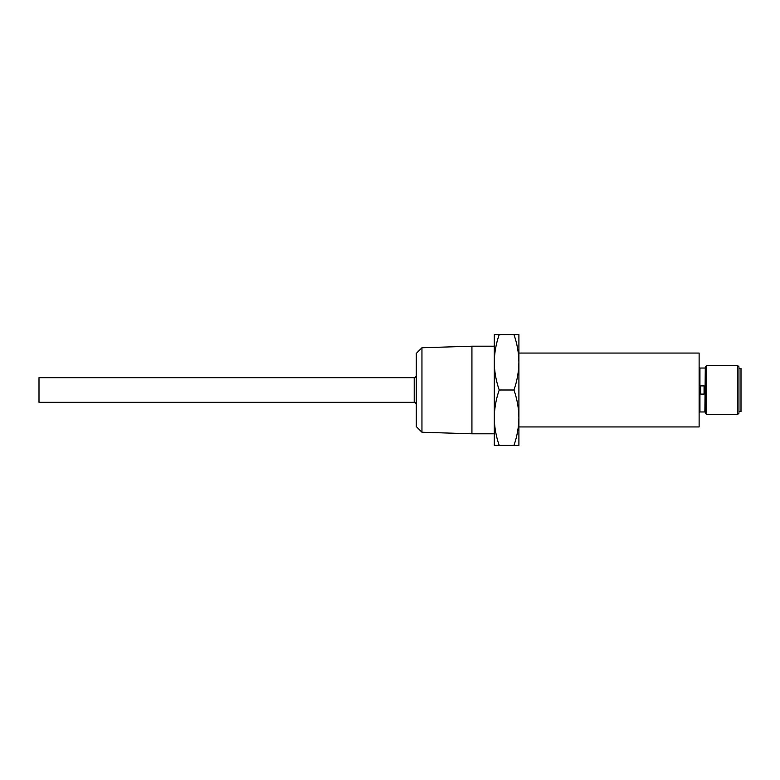 <?xml version="1.0" encoding="UTF-8"?>
<svg xmlns="http://www.w3.org/2000/svg" width="780" height="780" viewBox="0 0 780 780"><rect width="100%" height="100%" fill="white"/><g stroke="black" fill="none" stroke-linecap="round" stroke-linejoin="round"><path stroke-width="1.17" d="M421.951 432.237L416.276 426.562L416.276 353.438L421.951 347.763L421.951 432.237L471.929 433.797L471.929 346.203L494.276 346.203M737.509 365.372L738.952 366.805L738.952 413.195L737.509 414.628L737.509 365.372L706.719 365.372L706.719 414.628L705.286 413.195L705.286 366.805L706.719 365.372M738.952 368.443L741 368.443L741 411.557L738.952 411.557M414.219 377.686L414.219 402.314L39 402.314L39 377.686L414.219 377.686C414.853 378.027 415.535 377.344 416.276 375.628M499.219 390C496.06 399.038 494.403 408.272 494.276 417.709L494.276 362.29C494.403 371.728 496.06 380.962 499.219 390L513.952 390C517.12 380.962 518.778 371.728 518.905 362.29L518.905 417.709C518.778 408.272 517.12 399.038 513.952 390M518.905 353.057L699.124 353.057L699.124 426.943L518.905 426.943M518.905 445.419L513.952 445.419C517.12 436.39 518.778 427.148 518.905 417.709L518.905 445.419M499.219 445.419L494.276 445.419L494.276 417.709C494.403 427.148 496.06 436.39 499.219 445.419L513.952 445.419M518.905 334.581L518.905 362.29C518.778 352.852 517.12 343.61 513.952 334.581L518.905 334.581M494.276 417.709L494.276 334.581L513.952 334.581M499.219 334.581C496.06 343.61 494.403 352.852 494.276 362.29M700.762 385.905L700.762 394.095L704.067 394.095L704.067 385.905L700.762 385.905M705.286 367.936L704.876 411.967L699.943 411.967L699.124 412.786M704.876 368.033L699.943 368.033L699.943 411.967M699.943 368.033L699.124 367.214M421.951 347.763L471.929 346.203M471.929 433.797L494.276 433.797M737.509 414.628L706.719 414.628M414.219 402.314C414.853 401.973 415.535 402.656 416.276 404.372"/></g></svg>
